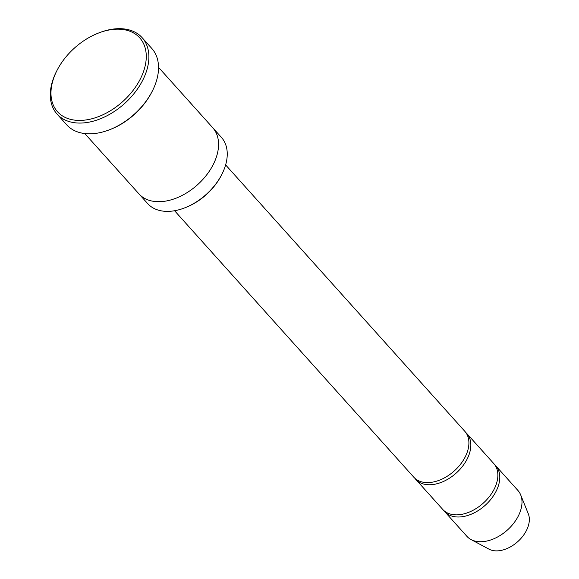 <?xml version="1.0" encoding="UTF-8"?>
<svg xmlns="http://www.w3.org/2000/svg" width="579" height="579" viewBox="0 0 579 579"><rect width="100%" height="100%" fill="white"/><g stroke="black" fill="none" stroke-linecap="round" stroke-linejoin="round"><path stroke-width="0.87" d="M466.79 433.519L493.815 463.62A34.306 22.371 138.1 0 1 496.731 482.712A34.306 22.371 138.1 0 1 472.008 510.844A34.306 22.371 138.1 0 1 442.761 509.455L415.736 479.354A34.306 22.371 -41.9 0 0 456.209 473.079A34.306 22.371 -41.9 0 0 466.79 433.519A34.306 22.371 -41.9 0 0 465.769 432.491M414.825 478.225A34.306 22.371 -41.9 0 0 415.736 479.354M212.891 127.908L221.395 137.375A49.548 32.308 138.1 0 1 225.615 164.943A49.548 32.308 138.1 0 1 221.895 174.272L221.424 175.205A47.644 31.071 138.1 0 1 185.266 207.666L184.288 208.035A49.548 32.308 138.1 0 1 147.659 203.576L139.155 194.11M84.795 133.561L138.967 193.9A49.548 32.308 -41.9 0 0 197.425 184.839A49.548 32.308 -41.9 0 0 212.703 127.698L158.537 67.359M221.895 174.272A49.548 32.308 138.1 0 1 184.288 208.035M52.79 80.959A55.266 36.043 -41.9 0 0 89.774 119.267A55.266 36.043 -41.9 0 0 146.053 60.578A55.266 36.043 -41.9 0 0 98.886 32.894A55.266 36.043 -41.9 0 0 56.937 70.551A55.266 36.043 -41.9 0 0 52.79 80.959M225.622 164.906L464.857 431.369A34.306 22.371 138.1 0 1 467.781 450.455A34.306 22.371 138.1 0 1 443.051 478.594A34.306 22.371 138.1 0 1 413.804 477.197L174.576 210.734M443.782 510.483A34.306 22.371 -41.9 0 0 444.694 511.604A34.306 22.371 -41.9 0 0 485.159 505.329A34.306 22.371 -41.9 0 0 495.74 465.769A34.306 22.371 -41.9 0 0 494.727 464.742M444.694 511.604L466.891 536.328A34.306 22.371 -41.9 0 0 471.024 539.548A34.306 22.371 -41.9 0 0 507.363 530.06A34.306 22.371 -41.9 0 0 520.702 494.951A34.306 22.371 -41.9 0 0 517.944 490.493L495.74 465.769M471.024 539.548L488.994 549.153A27.155 17.71 -41.9 0 0 517.756 541.64A27.155 17.71 -41.9 0 0 528.316 513.848L520.702 494.951M142.13 37.678L151.778 48.426A57.169 37.28 138.1 0 1 156.648 80.242A57.169 37.28 138.1 0 1 152.357 91.004L151.886 91.931A55.266 36.043 138.1 0 1 109.945 129.595L108.968 129.964A57.169 37.28 138.1 0 1 66.701 124.811L57.046 114.063A57.169 37.28 -41.9 0 0 124.492 103.612A57.169 37.28 -41.9 0 0 142.13 37.678A57.169 37.28 -41.9 0 0 99.856 32.525L98.886 32.894M152.357 91.004A57.169 37.28 138.1 0 1 108.968 129.964M56.937 70.551L56.467 71.485A57.169 37.28 -41.9 0 0 52.175 82.247A57.169 37.28 -41.9 0 0 57.046 114.063"/></g></svg>
